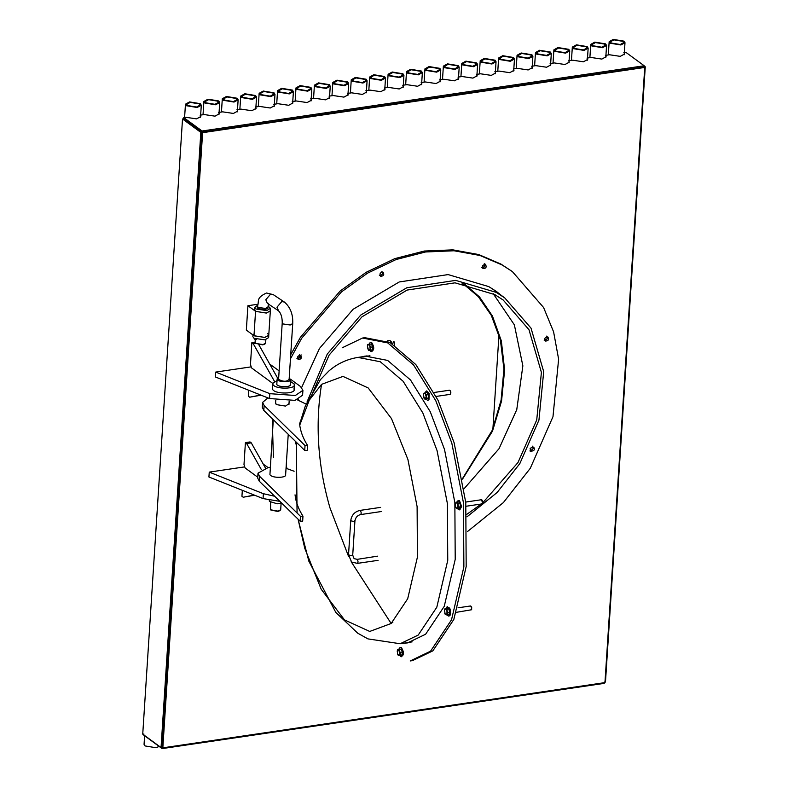 <?xml version="1.0" encoding="UTF-8"?>
<svg xmlns="http://www.w3.org/2000/svg" width="788" height="788" viewBox="0 0 788 788"><rect width="100%" height="100%" fill="white"/><g stroke="black" fill="none" stroke-linecap="round" stroke-linejoin="round"><path stroke-width="1.18" d="M307.084 90.718L298.12 89.251L297.303 87.97L300.73 86.069L309.704 87.537L310.511 88.817L307.084 90.718M307.714 91.181L311.821 88.906L310.846 87.37L300.1 85.606L295.993 87.882L296.968 89.418L307.714 91.181M325.503 88L316.54 86.532L315.722 85.252L319.15 83.351L328.123 84.818L328.931 86.099L325.503 88M326.134 88.463L330.251 86.188L329.276 84.651L318.519 82.888L314.412 85.163L315.387 86.7L326.134 88.463M343.932 85.281L334.959 83.814L334.151 82.533L337.579 80.632L346.543 82.1L347.35 83.39L343.932 85.281M344.563 85.744L348.67 83.469L347.695 81.932L336.949 80.169L332.831 82.445L333.807 83.981L344.563 85.744M362.352 82.563L353.379 81.095L352.571 79.815L355.999 77.913L364.962 79.381L365.78 80.672L362.352 82.563M362.982 83.026L367.09 80.75L366.115 79.214L355.368 77.451L351.261 79.726L352.226 81.263L362.982 83.026M380.771 79.844L371.808 78.376L370.99 77.096L374.418 75.195L383.392 76.672L384.199 77.953L380.771 79.844M381.402 80.307L385.509 78.032L384.534 76.495L373.788 74.732L369.68 77.007L370.656 78.544L381.402 80.307M399.191 77.126L390.227 75.658L389.41 74.377L392.838 72.476L401.811 73.954L402.619 75.234L399.191 77.126M399.821 77.588L403.929 75.313L402.964 73.776L392.207 72.013L388.1 74.289L389.075 75.825L399.821 77.588M411.267 69.758L407.839 71.659L408.647 72.939L417.62 74.407L421.038 72.516L420.231 71.235L411.267 69.758M410.637 69.295L421.383 71.058L422.358 72.594L418.251 74.87L407.494 73.107L406.519 71.57L410.637 69.295M429.687 67.039L426.259 68.94L427.066 70.221L436.04 71.688L439.468 69.797L438.65 68.517L429.687 67.039M429.056 66.576L439.803 68.339L440.778 69.876L436.67 72.151L425.914 70.388L424.949 68.852L429.056 66.576M448.106 64.32L444.678 66.222L445.496 67.502L454.459 68.97L457.887 67.078L457.079 65.798L448.106 64.32M447.476 63.867L458.222 65.621L459.197 67.157L455.09 69.433L444.343 67.669L443.368 66.143L447.476 63.867M466.526 61.612L463.098 63.503L463.915 64.783L472.879 66.261L476.307 64.36L475.499 63.079L466.526 61.612M465.895 61.149L476.651 62.912L477.617 64.439L473.509 66.714L462.763 64.961L461.788 63.424L465.895 61.149M484.955 58.893L481.527 60.784L482.335 62.065L491.308 63.542L494.726 61.641L493.918 60.361L484.955 58.893M484.325 58.43L495.071 60.193L496.046 61.73L491.939 64.005L481.182 62.242L480.207 60.706L484.325 58.43M503.374 56.175L499.947 58.066L500.754 59.346L509.728 60.824L513.155 58.923L512.338 57.642L503.374 56.175M502.744 55.712L513.49 57.475L514.465 59.011L510.358 61.287L499.602 59.524L498.637 57.987L502.744 55.712M282.311 88.788L278.883 90.689L279.691 91.969L288.664 93.437L292.092 91.536L291.274 90.256L282.311 88.788M289.294 93.9L293.402 91.625L292.427 90.088L281.68 88.325L277.573 90.6L278.548 92.137L289.294 93.9M263.891 91.507L260.464 93.408L261.271 94.688L270.245 96.156L273.663 94.255L272.855 92.974L263.891 91.507M270.875 96.619L274.982 94.343L274.007 92.807L263.261 91.044L259.144 93.319L260.119 94.855L270.875 96.619M245.462 94.225L242.034 96.126L242.852 97.407L251.815 98.874L255.243 96.973L254.435 95.693L245.462 94.225M252.446 99.337L256.563 97.062L255.588 95.525L244.832 93.762L240.724 96.037L241.699 97.574L252.446 99.337M227.042 96.944L223.615 98.845L224.432 100.125L233.396 101.593L236.824 99.692L236.016 98.411L227.042 96.944M234.026 102.056L238.134 99.78L237.158 98.244L226.412 96.481L222.305 98.756L223.28 100.293L234.026 102.056M208.623 99.662L205.195 101.553L206.003 102.844L214.976 104.312L218.404 102.41L217.587 101.13L208.623 99.662M215.607 104.774L219.714 102.499L218.739 100.963L207.993 99.199L203.885 101.475L204.86 103.011L215.607 104.774M190.203 102.381L186.776 104.272L187.583 105.562L196.557 107.03L199.985 105.129L199.167 103.849L190.203 102.381M144.618 735.785L144.056 744.394L145.031 745.931L155.788 747.694L159.235 746.482M197.187 107.493L201.295 105.218L200.319 103.681L189.573 101.918L185.456 104.193L186.431 105.73L197.187 107.493M521.794 53.456L518.366 55.347L519.184 56.628L528.147 58.105L531.575 56.204L530.767 54.924L521.794 53.456M528.778 58.568L532.885 56.293L531.91 54.756L521.163 52.993L517.056 55.268L518.031 56.805L528.778 58.568M540.213 50.737L536.786 52.629L537.603 53.909L546.567 55.387L549.994 53.485L549.187 52.205L540.213 50.737M547.197 55.849L551.305 53.574L550.339 52.038L539.583 50.274L535.476 52.55L536.451 54.086L547.197 55.849M558.643 48.019L555.215 49.91L556.023 51.2L564.986 52.668L568.414 50.767L567.606 49.486L558.643 48.019M565.626 53.131L569.734 50.856L568.759 49.319L558.002 47.556L553.895 49.831L554.87 51.368L565.626 53.131M577.062 45.3L573.634 47.191L574.442 48.482L583.415 49.949L586.843 48.048L586.026 46.768L577.062 45.3M584.046 50.412L588.153 48.137L587.178 46.6L576.432 44.837L572.324 47.113L573.29 48.649L584.046 50.412M595.482 42.582L592.054 44.483L592.871 45.763L601.835 47.231L605.263 45.33L604.445 44.049L595.482 42.582M602.465 47.694L606.573 45.418L605.598 43.882L594.851 42.119L590.744 44.394L591.719 45.931L602.465 47.694M613.901 39.863L610.473 41.764L611.291 43.044L620.255 44.512L623.682 42.611L622.875 41.331L613.901 39.863M620.885 44.975L624.992 42.7L624.027 41.163L613.271 39.4L609.163 41.675L610.139 43.212L620.885 44.975M200.832 132.384L161.047 747.546L142.736 734.15L182.52 118.978L200.832 132.384L201.984 132.217L202.614 132.679L162.83 747.842L604.957 682.605L644.742 67.443L202.614 132.679M182.52 118.978L183.673 118.811L201.984 132.217L162.2 747.379L201.984 132.217L645.264 66.813L605.48 681.975L604.327 682.142L604.248 683.363L162.121 748.6L143.81 735.194L143.889 733.973M162.83 747.842L161.047 747.546M644.17 66.015L645.264 66.813M200.615 115.747L200.822 116.525L196.576 118.88L185.81 117.284L183.752 117.589L183.673 118.811L201.984 132.217L644.111 66.98L644.742 67.443M463.078 283.719L478.267 296.574L491.308 315.387L500.4 339.992L503.936 369.06L501.099 400.146L492.234 430.317L462.438 478.69M464.477 283.936L479.577 297.037L492.47 316.087L501.345 340.889L504.625 370.055L501.542 401.122L492.48 431.164L462.507 479.114M218.532 112.457L222.659 111.847L233.425 113.442L237.671 111.088L237.454 110.32M200.113 115.176L204.23 114.565L215.006 116.161L219.251 113.807L219.034 113.039M236.952 109.739L241.079 109.128L251.845 110.724L256.09 108.37L255.873 107.601M255.381 107.02L259.498 106.41L270.264 108.005L274.51 105.661L274.303 104.883M273.8 104.302L277.918 103.691L288.694 105.287L292.939 102.942L292.722 102.164M292.22 101.583L296.347 100.972L307.113 102.568L311.358 100.224L311.142 99.446M310.639 98.864L314.767 98.264L325.533 99.849L329.778 97.505L329.561 96.727M329.069 96.146L333.186 95.545L343.952 97.131L348.197 94.787L347.991 94.008M347.488 93.427L351.606 92.826L362.381 94.412L366.617 92.068L366.41 91.29M365.908 90.709L370.035 90.108L380.801 91.694L385.046 89.349L384.83 88.571M384.327 87.99L388.454 87.389L399.221 88.975L403.466 86.631L403.249 85.853M402.757 85.281L406.874 84.671L417.64 86.266L421.885 83.912L421.679 83.134M421.176 82.563L425.293 81.952L436.069 83.548L440.305 81.194L440.098 80.415M439.596 79.844L443.723 79.233L454.489 80.829L458.734 78.475L458.517 77.697M458.015 77.126L462.142 76.515L472.908 78.111L477.154 75.756L476.937 74.978M476.445 74.407L480.562 73.796L491.328 75.392L495.573 73.038L495.366 72.26M494.864 71.688L498.981 71.078L509.757 72.673L513.993 70.319L513.786 69.541M513.284 68.97L517.411 68.359L528.177 69.955L532.422 67.601L532.205 66.822M531.703 66.251L535.83 65.64L546.596 67.236L550.842 64.882L550.625 64.104M550.132 63.532L554.25 62.922L565.016 64.517L569.261 62.163L569.054 61.385M568.552 60.814L572.669 60.203L583.435 61.799L587.681 59.445L587.474 58.676M586.971 58.095L591.099 57.485L601.865 59.08L606.11 56.726L605.893 55.958M605.391 55.377L609.518 54.766L620.284 56.362L624.529 54.008L624.313 53.239M623.82 52.658L625.879 52.353L644.19 65.759L644.111 66.98M183.752 117.589L202.063 130.995L644.19 65.759M201.984 132.217L202.063 130.995M162.2 747.379L162.121 748.6M279.868 501.345L263.064 498.577L208.928 476.996L209.244 472.12L244.743 466.88L209.244 472.12L208.928 476.996L263.064 498.577L263.379 493.702L209.244 472.12L263.379 493.702L263.064 498.577L279.868 501.345M263.271 464.152L268.068 467.54L263.271 464.152M274.638 496.233L263.379 493.702L274.638 496.233M254.297 495.091L243.206 497.218L241.936 496.292L242.33 490.313M243.206 497.218L254.642 495.228M295.037 494.825C295.825 501.926 298.465 509.038 302.956 516.16L300.464 516.307L259.557 476.277L258.011 473.174L268.225 467.511L270.215 467.274M286.044 468.299L294.111 471.244M302.641 521.035L302.956 516.16L302.681 521.163L300.149 521.193L259.242 481.163L257.696 478.05L258.011 473.174M259.242 481.163L259.557 476.277M362.795 357.082L369.936 355.743M299.745 425.136L309.27 400.146L321.543 384.367L342.967 376.408L368.203 387.962L391.488 418.595L407.918 459.493L417.108 506.615L417.433 557.047L407.701 598.732L391.153 623.485L369.73 631.444L344.494 619.89L321.209 589.257L304.779 548.359L298.061 519.154L308.857 561.214L335.836 612.443L357.713 633.178L367.927 638.891L400.166 643.737L412.154 641.875M296.209 442.107L297.066 512.988L296.337 442.226M392.907 622.096L390.858 623.741M408.686 642.722L405.771 642.909M361.229 356.934L365.218 356.077L387.607 360.411L410.499 379.964L430.258 411.72L444.501 449.416L454.853 502.527L455.218 559.362L444.245 606.346L425.609 634.241L407.534 642.909L403.466 643.244M342.209 347.794L362.549 338.032L387.765 342.908L413.533 364.923L435.774 400.668L451.81 443.112L463.472 502.911L463.876 566.897L451.524 619.792L430.543 651.203L410.193 660.965L412.498 660.62L432.848 650.858L453.829 619.457L466.181 566.562L465.777 502.577L454.115 442.767L438.079 400.334L415.837 364.588L390.07 342.563L364.854 337.697L362.549 338.032M363.524 356.59L366.371 355.93M288.999 403.633L285.561 406.096L276.283 404.579L275.613 402.766M297.194 399.762L306.118 404.116M300.415 421.127L299.607 424.062C300.395 431.174 303.035 438.286 307.537 445.397L307.251 450.411L304.72 450.44L263.813 410.41L262.266 407.298L262.581 402.422L267.9 397.901M307.221 450.283L307.537 445.397L305.035 445.555L264.128 405.524L262.581 402.422M263.813 410.41L264.128 405.524M302.602 395.212L295.027 400.373L269.535 398.551L215.4 376.969L215.715 372.084L251.214 366.853L215.715 372.084L215.4 376.969L269.535 398.551L269.851 393.675L215.715 372.084L269.851 393.675L269.535 398.551L295.027 400.373L302.602 395.212L302.917 390.326L295.342 395.487L269.851 393.675L295.342 395.487L302.917 390.326L302.602 395.212M269.742 364.115L279.129 370.872L269.742 364.115M290.378 379.107L300.494 386.504L302.917 390.326L300.494 386.504L290.378 379.107M260.769 395.054L249.668 397.191L248.407 396.266L248.791 390.287M249.668 397.191L261.114 395.192M493.249 293.737L514.367 324.843L522.858 365.859L516.761 409.652L499.04 448.687L464.053 488.757M310.117 398.63L329.118 355.112L361.978 316.825L407.15 290.063L455.031 282.833L494.795 294.594L503.187 300.021L528.984 329.709L541.405 372.399L536.736 419.925L517.982 462.546L482.66 502.902M481.291 504.015L466.811 514.347M306.985 402.057L327.276 354.058L360.776 315.033L406.835 287.748L455.641 280.38L496.184 292.358L504.744 297.903L531.033 328.163L543.7 371.68L538.943 420.142L519.824 463.6L497.159 492.47L466.979 516.83M298.031 359.358L299.982 355.25M286.911 468.505L286.231 465.383M296.938 358.54C299.913 358.422 300.75 357.082 299.44 354.531M298.209 359.466C301.174 359.348 302.011 358.008 300.711 355.457C297.736 355.575 296.899 356.915 298.209 359.466L298.061 359.367M379.373 275.327C382.347 275.209 383.185 273.869 381.875 271.308M380.634 276.253C383.608 276.125 384.445 274.795 383.135 272.234C380.171 272.362 379.333 273.692 380.634 276.253L380.486 276.155M481.773 267.693C484.748 267.575 485.575 266.236 484.275 263.684M483.034 268.619C486.009 268.501 486.836 267.162 485.536 264.61C482.561 264.729 481.734 266.068 483.034 268.619L482.886 268.531M544.153 340.13C547.128 340.002 547.955 338.673 546.655 336.112M545.414 341.056C548.389 340.928 549.216 339.589 547.916 337.037C544.941 337.156 544.114 338.495 545.414 341.056L545.266 340.958M529.979 450.184C532.944 450.066 533.781 448.727 532.481 446.175M531.24 451.11C534.205 450.992 535.042 449.652 533.742 447.101C530.767 447.22 529.93 448.559 531.24 451.11L531.092 451.012M501.424 295.47L496.686 291.688M496.056 291.215L488.747 286.596L448.126 274.588L399.221 281.966L353.073 309.31L319.514 348.404L301.646 387.499M467.57 531.476L503.384 502.577L530.275 468.308L552.979 416.714L558.623 359.18L553.6 331.856L543.592 307.517L512.367 271.584L502.202 265.004L479.971 255.479L454.075 250.771L425.599 251.963L396.128 259.518L367.494 273.19L341.44 291.924L301.676 338.259L290.447 358.836M512.367 271.584L500.941 264.079L478.71 254.554L452.814 249.855L424.338 251.037L394.867 258.602L366.233 272.264L340.18 290.999L300.405 337.333L290.713 354.748M272.244 418.655L273.397 457.404M298.554 399.25L298.327 400.314M295.687 441.595L295.943 444.077M276.884 383.047L276.716 384.308C278.105 387.676 292.506 387.401 290.358 384.051L290.279 383.914M277.051 380.565L272.638 383.47L272.855 384.377C275.032 389.656 297.578 389.233 294.219 383.973L290.437 381.431M294.121 389.764L294.219 383.973M272.638 383.47L272.54 389.252C274.716 394.532 297.263 394.108 293.904 388.858M290.496 384.623L290.358 384.051M289.127 379.195C286.98 381.865 283.463 381.934 278.578 379.392L278.627 378.526M289.206 378.102L290.545 379.727L290.191 385.312M290.417 379.176C292.476 382.407 278.627 382.663 277.287 379.422L278.696 377.422M281.533 502.971L277.287 503.798L269.397 501.404L269.299 500.38M273.288 419.679L269.939 474.593C271.525 478.424 287.896 478.119 285.463 474.307M257.666 304.276L247.915 305.714L255.558 311.309L266.255 313.063L270.343 310.807L266.551 313.023L255.726 311.427L254.593 309.782L254.751 307.34L255.883 308.994L266.708 310.58L270.501 308.364L268.048 306.039M247.915 305.714L246.339 330.113L253.982 335.708L264.679 337.461L268.767 335.195L264.975 337.422L254.15 335.826L253.007 334.181L252.849 336.624L253.992 338.269L264.817 339.855L268.609 337.638L270.501 308.364M257.4 307.074L258.021 308.63L265.408 309.714L267.9 307.753M257.528 305.34L254.751 307.34M267.625 333.551L268.767 335.195M264.837 344.011L262.788 344.868L255.765 343.43M255.273 340.032L255.115 342.406L255.873 343.499L263.094 344.563L265.615 343.085L265.842 339.638M279.917 510.604L277.859 511.461L270.845 510.023M270.609 502.478L270.579 509.797L278.164 511.156L280.695 509.678L281.119 503.158M456.548 612.296L471.598 609.754L471.697 607.45L470.515 605.972L458.025 607.814M471.175 606.327L471.667 609.616M445.151 614.207L446.796 614.975L448.874 614.67L449.682 612.187L448.835 608.937L447.18 608.178L445.112 608.484L444.481 609.754L445.141 614.207M446.796 614.965L447.614 612.493L449.682 612.187M447.614 612.493L446.766 609.242L448.835 608.937M446.766 609.252L445.112 608.484M444.659 613.153L445.742 614.62L446.973 613.763L446.954 610.897L445.712 608.897L444.481 609.754M397.438 653.912L398.304 655.429L401.969 655.005L402.373 652.011L401.19 649.135L397.526 649.558L397.477 654.03L398.866 655.409L400.304 652.316L402.373 652.011M399.89 655.311L399.122 649.44L401.19 649.135M400.304 652.316L397.526 649.568M399.122 649.45L398.098 649.539L397.093 651.095M394.197 341.903L394.68 345.193L393.537 341.549M370.153 350.177L370.567 347.183L369.385 344.307L371.453 344.001L367.789 344.425L367.356 345.962L368.557 350.296L372.231 349.872L372.635 346.878L371.453 344.001M370.567 347.193L372.635 346.878M369.385 344.317L367.789 344.435M367.691 348.779L369.129 350.276L370.133 348.72L369.739 345.784L368.351 344.405L367.356 345.962M449.879 394.355L450.637 393.852M450.312 394.296C451.1 392.178 450.756 390.848 449.278 390.296L450.145 390.562M449.574 390.513C450.864 390.996 451.169 392.158 450.48 394.01M424.939 399.27L426.367 398.275L426.347 394.975L428.426 394.67L426.978 392.355L423.481 393.655L423.264 395.34L424.939 399.27L428.445 397.97L428.426 394.67M426.367 398.275L428.445 397.97M426.347 394.975L424.909 392.66L426.544 390.966M423.501 396.965L423.993 398.147L425.431 398.807L426.131 396.659L425.402 393.852L423.964 393.192L423.274 394.985M423.649 397.447L423.993 398.147M466.141 506.241L481.99 503.906L482.67 502.803L481.379 499.74L465.728 502.054M481.931 499.976L482.138 500.173C483.103 502.36 482.955 503.434 481.695 503.404M458.025 503.69L457.877 504.911M458.074 506.004L458.636 507.029M455.533 506.97L457.267 508.881L458.419 507.088L460.488 506.782L460.044 503.394L458.439 501.798L456.37 502.104L455.159 504.468M457.267 508.881L459.335 508.575L460.488 506.782M458.419 507.088L457.966 503.699L460.044 503.394M457.976 503.699L456.37 502.104M455.208 505.63L456.232 508.122L457.611 508.014L457.966 505.423L456.941 502.931L455.562 503.039L455.208 505.63M274.5 381.412L253.145 343.509L251.874 342.583L250.456 364.548L251.559 367.907L272.658 383.342M251.874 342.583L255.135 342.11M253.145 343.509L255.47 343.164M277.603 378.063L258.868 344.809M261.291 469.49L246.674 443.546L245.413 442.62L243.994 464.575L245.098 467.944L257.745 477.203M245.413 442.62L250.013 441.94L251.273 442.866L246.674 443.546M265.467 468.042L251.273 442.866M256.248 339.037C255.115 339.244 255.115 339.264 256.238 339.086C255.115 339.264 255.115 339.244 256.248 339.037M255.814 338.801L254.78 338.948M256.376 339.204L256.376 339.204C255.007 339.352 255.016 339.273 256.396 338.958M268.797 336.811L268.265 336.545M389.183 342.347L391.685 341.972L392.227 343.785L391.922 342.583M387.932 341.519L387.401 340.8L389.902 340.436L391.951 342.672M482.335 267.782L483.517 267.565L484.866 264.404M485.96 265.674L485.674 264.216M544.705 340.189L547.187 338.722L547.315 336.85M530.531 450.273L531.811 450.066L533.151 448.559M530.038 448.766L531.122 447.761M530.235 451.485L531.959 450.795M297.549 358.737L298.662 358.51L299.952 355.25M300.248 358.343L301.105 354.846M457.877 508.792L459.581 509.875L461.177 506.566L459.03 500.695L458.192 500.508L456.873 502.025M459.808 509.816L461.63 506.507L459.483 500.636L458.429 500.498M446.963 614.945L448.717 616.108L449.544 615.576C450.746 609.971 449.731 607.203 446.51 607.272L445.988 608.356M447.574 606.73L446.51 607.272M448.943 616.049L450.007 615.507C451.209 609.902 450.194 607.134 446.973 607.203M399.91 653.193L400.718 654.375M399.536 655.35L401.703 656.759M400.649 656.621C403.683 655.409 403.781 652.415 400.925 647.638L400.097 647.45L398.659 649.391M401.102 656.552C404.146 655.34 404.244 652.346 401.387 647.578L400.324 647.44M369.789 350.217L370.902 351.487C373.945 350.276 374.044 347.281 371.187 342.514L370.35 342.317L368.922 344.257M371.365 351.418C374.408 350.207 374.497 347.212 371.641 342.445L370.587 342.307M370.902 351.487L371.966 351.625M425.894 399.132L427.687 400.343L428.514 399.811L428.711 393.468L426.308 390.976M427.914 400.284L428.977 399.743L429.174 393.399L426.771 390.907M425.894 394.512L426.131 396.728M300.149 521.193L300.464 516.307M377.472 556.17L357.181 559.352C358.402 561.608 358.313 562.918 356.925 563.262L351.625 562.061L348.523 554.87L350.729 520.72L353.842 521.587L354.669 520.582M350.729 520.72C351.546 515.155 354.61 511.727 359.899 510.427L360.333 510.565C361.554 512.821 361.475 514.121 360.086 514.465M348.523 554.87L351.625 555.747L352.463 554.732M367.553 355.999L357.919 357.417L380.279 361.741L403.121 381.264L422.841 412.961L437.054 450.588L447.397 503.611L447.751 560.337L436.808 607.233L418.201 635.079L400.166 643.737M321.543 384.367C315.052 424.643 317.859 465.787 329.955 507.817L348.532 556.348M351.143 561.677L391.153 623.485M304.72 450.44L305.035 445.555M255.558 311.309L253.982 335.708M257.341 307.95L257.449 306.296C259.557 300.73 255.598 298.189 266.442 293.018L273.219 294.604L284.389 302.06L281.779 301.558L276.972 307.202L278.548 310.817C281.04 313.388 282.271 317.397 282.232 322.844L278.578 379.392M284.389 302.06C290.329 307.143 293.116 314.294 292.732 323.523L290.201 325.001L282.99 323.937L282.232 322.844M273.219 294.604L270.609 294.101L265.802 299.736L267.368 303.35L278.548 310.817M257.449 306.296L258.208 307.389L265.428 308.453L267.95 306.975L268.472 304.089M254.701 338.673L254.938 339.884M256.12 339.648L254.977 339.914L254.79 338.722M311.043 100.963L311.821 88.906M295.136 101.16L295.993 87.882M329.463 98.244L330.251 86.188M313.555 98.441L314.412 85.163M347.892 95.525L348.67 83.469M331.975 95.722L332.831 82.445M366.312 92.807L367.09 80.75M350.404 93.004L351.261 79.726M384.731 90.088L385.509 78.032M368.823 90.285L369.68 77.007M403.151 87.37L403.929 75.313M387.243 87.567L388.1 74.289M421.58 84.651L422.358 72.594M405.662 84.848L406.519 71.57M439.999 81.932L440.778 69.876M424.092 82.129L424.949 68.852M458.419 79.214L459.197 67.157M442.511 79.411L443.368 66.143M476.839 76.495L477.617 64.439M460.931 76.692L461.788 63.424M495.268 73.786L496.046 61.73M479.35 73.973L480.207 60.706M513.687 71.068L514.465 59.011M497.78 71.255L498.637 57.987M462.162 283.581L468.417 287.482M292.624 103.681L293.402 91.625M276.716 103.878L277.573 90.6M274.204 106.4L274.982 94.343M258.287 106.587L259.144 93.319M255.775 109.118L256.563 97.062M239.867 109.305L240.724 96.037M237.355 111.837L238.134 99.78M221.448 112.024L222.305 98.756M218.936 114.555L219.714 102.499M203.028 114.743L203.885 101.475M200.516 117.274L201.295 105.218M184.599 117.461L185.456 104.193M532.107 68.349L532.885 56.293M492.914 428.603L498.991 334.654M516.199 68.536L517.056 55.268M550.526 65.631L551.305 53.574M534.619 65.818L535.476 52.55M568.956 62.912L569.734 50.856M553.038 63.099L553.895 49.831M587.375 60.193L588.153 48.137M571.458 60.38L572.324 47.113M605.795 57.475L606.573 45.418M589.887 57.662L590.744 44.394M624.214 54.756L624.992 42.7M608.306 54.943L609.163 41.675M356.747 559.224L354.108 558.662L352.719 555.146L354.925 520.986C355.516 517.529 357.378 515.401 360.52 514.594L381.244 511.54M378.082 560.337L357.358 563.39M359.899 510.427L380.624 507.374M357.919 357.417C346.878 359.21 337.185 363.751 328.823 371.049L320.381 379.717L305.192 406.421L299.627 424.2M504.744 297.903L491.643 288.319M288.94 404.618L289.157 401.21M275.544 403.751L275.77 400.343M276.795 384.445L277.159 378.861M285.611 474.957L288.241 434.316M264.63 344.208L265.132 343.824M279.701 510.801L280.213 510.417M292.732 323.523L289.078 380.072M267.841 308.63L267.95 306.975M268.196 303.4L267.368 303.35M434.119 392.483L449.485 390.218M436.158 396.433L450.106 394.374M254.623 338.633L254.977 339.914L256.592 339.382"/></g></svg>
